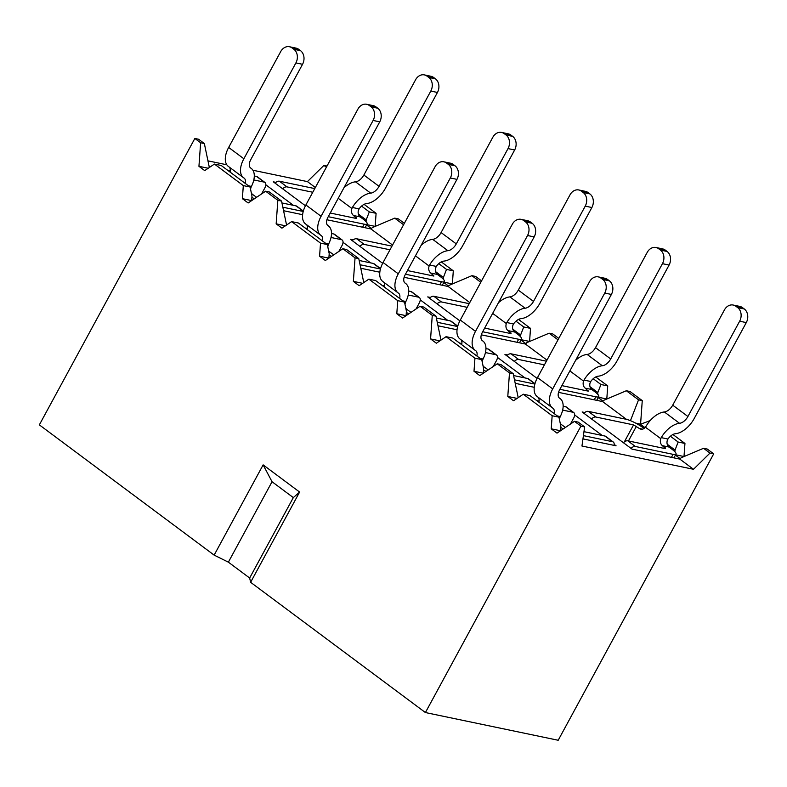 <?xml version="1.0" encoding="UTF-8"?>
<svg xmlns="http://www.w3.org/2000/svg" width="787" height="787" viewBox="0 0 787 787"><rect width="100%" height="100%" fill="white"/><g stroke="black" fill="none" stroke-linecap="round" stroke-linejoin="round"><path stroke-width="1.18" d="M623.412 442.717A5.932 3.305 -53.3 0 1 627.77 440.809L665.487 448.679L662.408 445.668A5.932 4.771 101.8 0 1 661.355 444.576A5.932 4.771 101.8 0 1 660.765 438.644L661.237 437.631A20.541 11.441 126.7 0 1 679.545 423.298A9.129 5.086 -53.3 0 0 687.917 416.5L739.652 321.204A10.044 8.077 -78.2 0 0 737.655 307.589L735.835 306.232A10.044 8.077 -78.2 0 0 733.199 305.041L739.839 306.418A10.044 8.077 101.8 0 1 742.466 307.619L744.295 308.976A10.044 8.077 101.8 0 1 746.292 322.591L694.252 418.438A20.541 11.441 126.7 0 1 675.413 433.735A9.129 5.086 -53.3 0 0 667.956 439.028L667.219 440.661A5.932 4.771 -78.2 0 0 667.996 445.954A5.932 4.771 -78.2 0 0 669.039 447.055L671.931 449.21A13.694 2.843 28.5 0 1 675.994 454.079L673.938 457.877M644.091 428.462L643.048 427.685A13.694 2.843 28.5 0 0 625.97 419.225L588.253 411.365A5.932 3.305 -53.3 0 0 583.895 413.273M631.017 448.383A5.932 3.305 126.7 0 1 635.375 446.475L673.082 454.345A13.694 2.843 28.5 0 0 675.994 454.079M679.545 423.298L664.346 411.965A20.541 11.441 -53.3 0 0 646.038 426.298L645.429 427.213A5.932 4.771 101.8 0 1 640.854 429.161A5.932 4.771 101.8 0 1 640.588 429.092A5.932 4.771 101.8 0 1 639.3 428.453L633.565 424.891L595.857 417.021A5.932 3.305 126.7 0 0 591.499 418.93M664.346 411.965A9.129 5.086 126.7 0 0 672.718 405.167L724.453 309.881A10.044 8.077 -78.2 0 1 733.199 305.041M194.851 138.463L200.636 142.772L204.345 143.549L198.57 139.24L194.851 138.463L39.35 424.872L214.143 555.12L228.378 562.164L249.656 578.022L293.325 497.6L272.046 481.742L228.378 562.164M580.914 426.151L584.633 426.918L578.199 422.127L574.48 421.35L580.914 426.151L425.413 712.55L250.62 582.301L249.656 578.022M425.413 712.55L558.199 740.262L713.701 453.853L707.267 449.062L703.548 448.285L709.982 453.076L693.495 469.288L679.811 459.096L632.01 449.121L582.154 411.975L584.761 412.516M265.632 191.202L277.841 200.301L281.559 201.079L269.351 191.979L265.632 191.202L248.151 202.977L242.376 198.668L243.311 185.594L214.428 164.07L204.718 170.612L198.944 166.313L200.636 142.772M342.847 248.741L355.055 257.841L358.774 258.618L346.565 249.518L342.847 248.741L325.365 260.517L319.581 256.208L320.525 243.134L291.643 221.609L281.933 228.151L276.158 223.842L277.841 200.301M420.061 306.281L432.27 315.38L435.988 316.158L423.78 307.058L420.061 306.281L402.57 318.046L396.796 313.747L397.74 300.664L368.857 279.149L359.147 285.681L353.363 281.382L355.055 257.841M497.266 363.81L509.484 372.91L513.203 373.687L500.985 364.588L497.266 363.81L479.785 375.586L474.01 371.277L474.945 358.203L446.072 336.679L436.352 343.221L430.578 338.922L432.27 315.38M574.48 421.35L556.999 433.125L551.225 428.817L552.159 415.743L523.286 394.218L513.567 400.76L507.792 396.451L509.484 372.91M250.62 582.301L299.611 492.062L263.133 464.881L214.143 555.12M327.008 166.037L323.919 165.398L326.369 167.218M315.351 187.513L307.432 181.61L323.919 165.398M307.432 181.61L252.912 170.238M226.813 164.788L207.965 160.853M684.031 456.549L675.62 454.778M672.934 434.503L684.946 443.445L684.001 456.529M640.608 424.183L635.768 423.16M626.442 419.333L602.596 401.567L603.963 400.219L626.334 390.745L630.053 391.523L642.261 400.622L640.579 424.163M606.826 399.009L598.405 397.238M595.72 376.963L607.731 385.915L606.797 398.989M558.78 338.41L552.838 333.983L549.119 333.206L558.003 339.827M518.515 319.424L530.517 328.376L529.582 341.45L521.191 339.699M481.565 280.87L475.623 276.453L471.905 275.676L480.788 282.297M452.397 283.94L443.976 282.169M441.3 261.894L453.302 270.836L452.368 283.92M404.351 223.341L398.419 218.914L394.7 218.137L403.583 224.757M375.183 226.4L366.772 224.629M364.086 204.354L376.097 213.307L375.153 226.381M584.633 426.918L581.957 446.022L693.495 469.288M709.982 453.076L713.701 453.853M305.445 205.781L273.305 181.827L275.912 182.377M392.556 245.052L370.962 228.958L326.91 219.76M382.659 263.32L350.52 239.366L353.127 239.907M469.77 302.592L448.177 286.488L404.125 277.299M459.874 320.85L427.735 296.906L430.341 297.447M546.985 360.131L525.391 344.027L481.329 334.839M537.088 378.39L504.949 354.435L507.556 354.986M602.596 401.567L558.544 392.369M614.185 444.389L616.073 445.796L582.96 438.89M574.667 414.946L602.222 435.477M534.245 387.302L515.21 383.328M497.453 357.406L525.008 377.937M457.031 329.763L437.995 325.788M420.238 299.867L447.803 320.407M379.826 272.223L360.79 268.259M343.034 242.337L370.588 262.868M302.611 214.694L283.576 210.719M265.819 184.797L293.374 205.328M370.962 228.958L372.33 227.61L394.7 218.137M448.177 286.488L449.544 285.15L471.905 275.676M525.391 344.027L526.749 342.679L549.119 333.206M626.334 390.745L638.542 399.845L630.446 420.671M642.261 400.622L638.542 399.845M679.811 459.096L681.178 457.759L703.548 448.285M645.015 427.685L640.421 424.262L639.182 425.098M667.219 444.232L675.039 450.056L678.158 442.028L670.406 436.254M674.912 451.787L675.039 450.056M680.224 458.693L675.433 455.122M650.092 420.681L640.421 424.262M684.946 443.445L678.158 442.028M649.865 420.947L649.275 420.514M590.004 386.692L597.825 392.526L600.943 384.499L593.191 378.724M597.697 394.248L597.825 392.526M603.009 401.154L598.218 397.583M607.731 385.915L600.943 384.499M512.79 329.163L520.61 334.987L523.729 326.959L515.987 321.185M520.482 336.708L520.61 334.987M525.795 343.624L521.004 340.053M530.517 328.376L523.729 326.959M435.575 271.623L443.396 277.447L446.514 269.42L438.772 263.645M443.278 279.178L443.396 277.447M448.59 286.084L443.789 282.513M453.302 270.836L446.514 269.42M358.36 214.084L366.181 219.917L369.31 211.89L361.558 206.115M366.063 221.639L366.181 219.917M371.375 228.545L366.585 224.974M376.097 213.307L369.31 211.89M513.203 373.687L518.2 397.642M517.079 398.399L507.792 396.451M435.988 316.158L440.986 340.102M439.864 340.86L430.578 338.922M358.774 258.618L363.781 282.563M362.65 283.33L353.363 281.382M281.559 201.079L286.566 225.033M285.435 225.79L276.158 223.842M204.345 143.549L209.352 167.493M208.221 168.251L198.944 166.313M243.311 185.594L250.099 187.011L251.988 196.081L251.663 200.606L242.376 198.668M250.099 187.011L221.216 165.486L214.428 164.07M320.525 243.134L327.313 244.55L329.202 253.621L328.877 258.146L319.581 256.208M327.313 244.55L298.43 223.026L291.643 221.609M397.74 300.664L404.518 302.08L406.417 311.16L406.092 315.676L396.796 313.747M404.518 302.08L375.645 280.565L368.857 279.149M474.945 358.203L481.733 359.62L483.631 368.69L483.307 373.215L474.01 371.277M481.733 359.62L452.859 338.095L446.072 336.679M552.159 415.743L558.947 417.159L560.846 426.229L560.521 430.755M560.511 430.755L551.225 428.817M558.947 417.159L530.064 395.635L523.286 394.218M299.611 492.062L293.325 497.6M263.133 464.881L272.046 481.742M560.757 427.439A13.694 2.843 28.5 0 0 563.236 428.925M565.44 427.439L561.485 424.616A5.932 4.771 -78.2 0 1 560.442 423.514A5.932 4.771 -78.2 0 1 560.187 423.101M559.203 397.897L560.108 398.566A20.541 11.441 126.7 0 1 560.285 416.559L559.852 417.582A5.932 4.771 -78.2 0 0 559.449 419.56M560.108 398.566A20.541 11.441 126.7 0 0 559.695 398.281A9.129 5.086 -53.3 0 1 559.508 398.163A9.129 5.086 -53.3 0 1 559.655 389.732L611.391 294.446A10.044 8.077 101.8 0 0 609.384 280.831L602.744 279.444L600.924 278.086A10.044 8.077 -78.2 0 0 598.287 276.886A10.044 8.077 -78.2 0 0 589.552 281.736L537.511 377.573A20.541 11.441 -53.3 0 0 537.187 396.54L552.385 407.863A20.541 11.441 126.7 0 0 552.799 408.148A9.129 5.086 -53.3 0 1 552.986 408.276A9.129 5.086 -53.3 0 1 554.087 413.529M602.744 279.444A10.044 8.077 -78.2 0 1 604.75 293.059L552.71 388.906A20.541 11.441 126.7 0 0 552.385 407.863M538.888 402.206A9.129 5.086 126.7 0 0 538.092 397.209M598.287 276.886L604.928 278.273A10.044 8.077 101.8 0 1 607.564 279.474L609.384 280.831M562.656 410.096L573.015 412.26A5.932 3.305 126.7 0 1 573.792 412.604L566.197 406.938A5.932 3.305 -53.3 0 0 565.42 406.594L573.015 412.26M536.744 400.613L539.085 401.104M563.148 406.122L565.42 406.594M570.447 424.065L573.703 418.074A5.932 3.305 126.7 0 0 573.792 412.604M614.047 445.373A5.932 3.305 126.7 0 0 613.309 442.048L605.715 436.382A5.932 3.305 -53.3 0 0 604.937 436.047L583.974 431.67M613.309 442.048A5.932 3.305 126.7 0 0 612.532 441.704L583.413 435.624M483.543 369.9A13.694 2.843 28.5 0 0 486.022 371.385M488.225 369.9L484.28 367.076A5.932 4.771 -78.2 0 1 483.228 365.975A5.932 4.771 -78.2 0 1 482.972 365.562M481.988 340.358L482.893 341.037A20.541 11.441 126.7 0 1 483.08 359.029L482.638 360.053A5.932 4.771 -78.2 0 0 482.234 362.02M482.893 341.037A20.541 11.441 126.7 0 0 482.48 340.751A9.129 5.086 -53.3 0 1 482.293 340.623A9.129 5.086 -53.3 0 1 482.441 332.193L534.176 236.907A10.044 8.077 101.8 0 0 532.179 223.292L525.539 221.904L523.709 220.547A10.044 8.077 -78.2 0 0 521.073 219.347A10.044 8.077 -78.2 0 0 512.337 224.197L460.297 320.043A20.541 11.441 -53.3 0 0 459.972 339L475.171 350.333A20.541 11.441 126.7 0 0 475.584 350.608A9.129 5.086 -53.3 0 1 475.771 350.736A9.129 5.086 -53.3 0 1 476.873 355.999M525.539 221.904A10.044 8.077 -78.2 0 1 527.536 235.52L475.496 331.366A20.541 11.441 126.7 0 0 475.171 350.333M461.674 344.667A9.129 5.086 126.7 0 0 460.877 339.679M521.073 219.347L527.713 220.734A10.044 8.077 101.8 0 1 530.349 221.934L532.179 223.292M485.441 352.556L495.8 354.721A5.932 3.305 126.7 0 1 496.577 355.065L488.983 349.398A5.932 3.305 -53.3 0 0 488.206 349.054L495.8 354.721M459.539 343.073L461.871 343.565M485.943 348.582L488.206 349.054M493.233 366.526L496.489 360.544A5.932 3.305 126.7 0 0 496.577 355.065M534.973 383.672L528.5 378.852A5.932 3.305 -53.3 0 0 527.723 378.508L513.586 375.556M534.865 384.076L514.482 379.816M561.879 385.63L588.273 391.139L585.194 388.139A5.932 4.771 101.8 0 1 584.151 387.037A5.932 4.771 101.8 0 1 583.561 381.105L584.023 380.091A20.541 11.441 126.7 0 1 602.33 365.758A9.129 5.086 -53.3 0 0 610.702 358.961L662.447 263.675A10.044 8.077 -78.2 0 0 660.441 250.059L658.621 248.702A10.044 8.077 -78.2 0 0 655.984 247.502L662.624 248.889A10.044 8.077 101.8 0 1 665.261 250.089L667.081 251.446A10.044 8.077 101.8 0 1 669.078 265.062L617.047 360.899A20.541 11.441 126.7 0 1 598.199 376.196A9.129 5.086 -53.3 0 0 590.752 381.498L590.004 383.131A5.932 4.771 -78.2 0 0 590.781 388.424A5.932 4.771 -78.2 0 0 591.824 389.516L594.716 391.67A13.694 2.843 28.5 0 1 598.789 396.54L596.723 400.337M559.891 389.299L595.867 396.805A13.694 2.843 28.5 0 0 598.789 396.54M575.592 360.367A20.541 11.441 -53.3 0 1 587.132 354.435A9.129 5.086 126.7 0 0 595.503 347.638L647.248 252.342A10.044 8.077 -78.2 0 1 655.984 247.502M544.407 364.863L518.643 359.492A5.932 3.305 126.7 0 0 514.285 361.4M546.404 361.203L511.038 353.825A5.932 3.305 -53.3 0 0 506.68 355.734M406.328 312.37A13.694 2.843 28.5 0 0 408.807 313.856M411.011 312.36L407.066 309.537A5.932 4.771 -78.2 0 1 406.023 308.445A5.932 4.771 -78.2 0 1 405.767 308.022M404.774 282.828L405.679 283.497A20.541 11.441 126.7 0 1 405.866 301.49L405.433 302.513A5.932 4.771 -78.2 0 0 405.02 304.48M405.679 283.497A20.541 11.441 126.7 0 0 405.266 283.212A9.129 5.086 -53.3 0 1 405.079 283.084A9.129 5.086 -53.3 0 1 405.226 274.663L456.962 179.367A10.044 8.077 101.8 0 0 454.965 165.752L448.324 164.375L446.495 163.007A10.044 8.077 -78.2 0 0 443.868 161.817A10.044 8.077 -78.2 0 0 435.122 166.657L383.082 262.504A20.541 11.441 -53.3 0 0 382.767 281.471L397.966 292.794A20.541 11.441 126.7 0 0 398.379 293.079A9.129 5.086 -53.3 0 1 398.556 293.197A9.129 5.086 -53.3 0 1 399.658 298.46M448.324 164.375A10.044 8.077 -78.2 0 1 450.321 177.98L398.281 273.827A20.541 11.441 126.7 0 0 397.966 292.794M384.459 287.137A9.129 5.086 126.7 0 0 383.663 282.139M443.868 161.817L450.498 163.194A10.044 8.077 101.8 0 1 453.135 164.394L454.965 165.752M408.237 295.027L418.595 297.181A5.932 3.305 126.7 0 1 419.363 297.525L411.768 291.869A5.932 3.305 -53.3 0 0 410.991 291.524L418.595 297.181M382.325 285.543L384.666 286.025M408.728 291.052L410.991 291.524M416.028 308.996L419.274 303.005A5.932 3.305 126.7 0 0 419.363 297.525M457.768 326.143L451.285 321.312A5.932 3.305 -53.3 0 0 450.508 320.968L436.372 318.017M457.65 326.536L437.267 322.286M484.664 328.1L511.058 333.609L507.979 330.599A5.932 4.771 101.8 0 1 506.936 329.497A5.932 4.771 101.8 0 1 506.346 323.565L506.818 322.552A20.541 11.441 126.7 0 1 525.116 308.219A9.129 5.086 -53.3 0 0 533.497 301.421L585.233 206.135A10.044 8.077 -78.2 0 0 583.226 192.52L581.406 191.162A10.044 8.077 -78.2 0 0 578.77 189.962L585.41 191.349A10.044 8.077 101.8 0 1 588.046 192.549L589.866 193.907A10.044 8.077 101.8 0 1 591.873 207.522L539.833 303.369A20.541 11.441 126.7 0 1 520.984 318.656A9.129 5.086 -53.3 0 0 513.537 323.959L512.79 325.592A5.932 4.771 -78.2 0 0 513.577 330.884A5.932 4.771 -78.2 0 0 514.619 331.976L517.502 334.131A13.694 2.843 28.5 0 1 521.574 339.01L519.509 342.798M482.677 331.76L518.663 339.266A13.694 2.843 28.5 0 0 521.574 339.01M498.378 302.828A20.541 11.441 -53.3 0 1 509.917 296.896A9.129 5.086 126.7 0 0 518.299 290.098L570.034 194.812A10.044 8.077 -78.2 0 1 578.77 189.962M467.203 307.333L441.428 301.952A5.932 3.305 126.7 0 0 437.07 303.861M469.19 303.664L433.834 296.286A5.932 3.305 -53.3 0 0 429.476 298.194M329.114 254.831A13.694 2.843 28.5 0 0 331.593 256.316M333.806 254.831L329.851 252.007A5.932 4.771 -78.2 0 1 328.809 250.905A5.932 4.771 -78.2 0 1 328.553 250.492M327.569 225.289L328.464 225.958A20.541 11.441 126.7 0 1 328.651 243.95L328.218 244.973A5.932 4.771 -78.2 0 0 327.815 246.951M328.464 225.958A20.541 11.441 126.7 0 0 328.051 225.672A9.129 5.086 -53.3 0 1 327.874 225.554A9.129 5.086 -53.3 0 1 328.012 217.123L379.747 121.837A10.044 8.077 101.8 0 0 377.75 108.222L371.11 106.835L369.29 105.478A10.044 8.077 -78.2 0 0 366.653 104.278A10.044 8.077 -78.2 0 0 357.908 109.127L305.877 204.964A20.541 11.441 -53.3 0 0 305.553 223.931L320.752 235.254A20.541 11.441 126.7 0 0 321.165 235.539A9.129 5.086 -53.3 0 1 321.352 235.667A9.129 5.086 -53.3 0 1 322.454 240.92M371.11 106.835A10.044 8.077 -78.2 0 1 373.107 120.45L321.076 216.297A20.541 11.441 126.7 0 0 320.752 235.254M307.255 229.597A9.129 5.086 126.7 0 0 306.448 224.6M366.653 104.278L373.294 105.665A10.044 8.077 101.8 0 1 375.93 106.865L377.75 108.222M331.022 237.487L341.381 239.651A5.932 3.305 126.7 0 1 342.158 239.996L334.554 234.329A5.932 3.305 -53.3 0 0 333.777 233.985L341.381 239.651M305.11 228.004L307.451 228.496M331.514 233.513L333.777 233.985M338.813 251.456L342.06 245.465A5.932 3.305 126.7 0 0 342.158 239.996M380.554 268.603L374.071 263.773A5.932 3.305 -53.3 0 0 373.294 263.438L359.167 260.487M380.446 269.006L360.053 264.747M407.45 270.561L433.844 276.07L430.764 273.059A5.932 4.771 101.8 0 1 429.722 271.968A5.932 4.771 101.8 0 1 429.131 266.036L429.604 265.022A20.541 11.441 126.7 0 1 447.901 250.689A9.129 5.086 -53.3 0 0 456.283 243.891L508.018 148.595A10.044 8.077 -78.2 0 0 506.021 134.98L504.192 133.623A10.044 8.077 -78.2 0 0 501.555 132.432L508.195 133.81A10.044 8.077 101.8 0 1 510.832 135.01L512.652 136.367A10.044 8.077 101.8 0 1 514.659 149.983L462.618 245.829A20.541 11.441 126.7 0 1 443.77 261.127A9.129 5.086 -53.3 0 0 436.323 266.419L435.575 268.052A5.932 4.771 -78.2 0 0 436.362 273.345A5.932 4.771 -78.2 0 0 437.405 274.447L440.297 276.601A13.694 2.843 28.5 0 1 444.36 281.471L442.294 285.268M405.462 274.22L441.448 281.736A13.694 2.843 28.5 0 0 444.36 281.471M421.173 245.298A20.541 11.441 -53.3 0 1 432.702 239.356A9.129 5.086 126.7 0 0 441.084 232.559L492.819 137.272A10.044 8.077 -78.2 0 1 501.555 132.432M389.988 249.794L364.214 244.413A5.932 3.305 126.7 0 0 359.856 246.321M391.975 246.134L356.619 238.756A5.932 3.305 -53.3 0 0 352.261 240.665M251.909 197.291A13.694 2.843 28.5 0 0 254.378 198.777M256.592 197.291L252.637 194.468A5.932 4.771 -78.2 0 1 251.594 193.366A5.932 4.771 -78.2 0 1 251.338 192.953M250.355 167.749L251.25 168.428A20.541 11.441 126.7 0 1 251.437 186.421L251.004 187.444A5.932 4.771 -78.2 0 0 250.6 189.411M251.25 168.428A20.541 11.441 126.7 0 0 250.837 168.143A9.129 5.086 -53.3 0 1 250.66 168.015A9.129 5.086 -53.3 0 1 250.797 159.584L302.542 64.298A10.044 8.077 101.8 0 0 300.536 50.683L293.895 49.296L292.075 47.938A10.044 8.077 -78.2 0 0 289.439 46.738A10.044 8.077 -78.2 0 0 280.703 51.588L228.663 147.435A20.541 11.441 -53.3 0 0 228.338 166.391L243.537 177.724A20.541 11.441 126.7 0 0 243.95 178A9.129 5.086 -53.3 0 1 244.137 178.128A9.129 5.086 -53.3 0 1 245.239 183.391M293.895 49.296A10.044 8.077 -78.2 0 1 295.902 62.911L243.862 158.758A20.541 11.441 126.7 0 0 243.537 177.724M230.04 172.058A9.129 5.086 126.7 0 0 229.243 167.07M289.439 46.738L296.079 48.125A10.044 8.077 101.8 0 1 298.716 49.325L300.536 50.683M253.808 179.948L264.166 182.112A5.932 3.305 126.7 0 1 264.944 182.456L257.339 176.79A5.932 3.305 -53.3 0 0 256.562 176.445L264.166 182.112M227.896 170.464L230.237 170.956M254.299 175.973L256.562 176.445M261.599 193.917L264.845 187.936A5.932 3.305 126.7 0 0 264.944 182.456M303.339 211.064L296.856 206.243A5.932 3.305 -53.3 0 0 296.089 205.899L281.953 202.948M303.231 211.467L282.838 207.207M330.235 213.021L356.629 218.53L353.55 215.53A5.932 4.771 101.8 0 1 352.507 214.428A5.932 4.771 101.8 0 1 351.917 208.496L352.389 207.483A20.541 11.441 126.7 0 1 370.697 193.149A9.129 5.086 -53.3 0 0 379.068 186.352L430.804 91.066A10.044 8.077 -78.2 0 0 428.807 77.451L426.977 76.093A10.044 8.077 -78.2 0 0 424.341 74.893L430.981 76.28A10.044 8.077 101.8 0 1 433.617 77.48L435.447 78.838A10.044 8.077 101.8 0 1 437.444 92.453L385.404 188.29A20.541 11.441 126.7 0 1 366.565 203.587A9.129 5.086 -53.3 0 0 359.108 208.889L358.36 210.523A5.932 4.771 -78.2 0 0 359.147 215.815A5.932 4.771 -78.2 0 0 360.19 216.907L363.082 219.061A13.694 2.843 28.5 0 1 367.145 223.931L365.089 227.728M328.248 216.691L364.233 224.197A13.694 2.843 28.5 0 0 367.145 223.931M343.958 187.759A20.541 11.441 -53.3 0 1 355.498 181.827A9.129 5.086 126.7 0 0 363.869 175.029L415.605 79.733A10.044 8.077 -78.2 0 1 424.341 74.893M312.773 192.254L287.009 186.883A5.932 3.305 126.7 0 0 282.651 188.791M314.761 188.595L279.405 181.217A5.932 3.305 -53.3 0 0 275.047 183.125M673.082 454.345L671.449 457.355M662.408 445.668L669.039 447.055M665.29 447.823L664.897 448.551M628.459 440.956L636.417 426.298M645.429 427.213L660.765 438.644M667.956 439.028L661.237 437.631M739.652 321.204L746.292 322.591M687.917 416.5L672.718 405.167M642.566 429.141L639.3 428.453M595.857 417.021L588.253 411.365M633.565 424.891L624.298 441.95M635.375 446.475L627.77 440.809M744.295 308.976L737.655 307.589M735.835 306.232L742.466 307.619M560.462 424.4L561.485 424.616M560.285 416.559L557.324 415.939M604.75 293.059L611.391 294.446M552.71 388.906L537.511 377.573M600.924 278.086L607.564 279.474M604.937 436.047L612.532 441.704M483.248 366.86L484.28 367.076M483.08 359.029L480.109 358.41M527.536 235.52L534.176 236.907M475.496 331.366L460.297 320.043M523.709 220.547L530.349 221.934M527.723 378.508L534.924 383.869M595.867 396.805L594.234 399.816M585.194 388.139L591.834 389.516M588.076 390.283L587.682 391.021M569.867 370.913L583.561 381.105M590.752 381.498L584.023 380.091M662.447 263.675L669.078 265.062M610.702 358.961L595.503 347.638M602.33 365.758L587.132 354.435M518.643 359.492L511.038 353.825M667.081 251.446L660.441 250.059M658.621 248.702L665.261 250.089M406.033 309.321L407.066 309.537M405.866 301.49L402.895 300.87M450.321 177.98L456.962 179.367M398.281 273.827L383.082 262.504M446.495 163.007L453.135 164.394M450.508 320.968L457.709 326.339M518.663 339.266L517.02 342.286M507.979 330.599L514.619 331.986M510.871 332.753L510.468 333.481M492.662 313.374L506.346 323.565M513.537 323.959L506.818 322.552M585.233 206.135L591.873 207.522M533.497 301.421L518.299 290.098M525.116 308.219L509.917 296.896M441.428 301.952L433.834 296.286M589.866 193.907L583.226 192.52M581.406 191.162L588.046 192.549M328.818 251.791L329.851 252.007M328.651 243.95L325.68 243.331M373.107 120.45L379.747 121.837M321.076 216.297L305.877 204.964M369.29 105.478L375.93 106.865M373.294 263.438L380.495 268.8M441.448 281.736L439.805 284.746M430.764 273.059L437.405 274.447M433.657 275.214L433.253 275.942M415.447 255.834L429.131 266.036M436.323 266.419L429.604 265.022M508.018 148.595L514.659 149.983M456.283 243.891L441.084 232.559M447.901 250.689L432.702 239.356M364.214 244.413L356.619 238.756M512.652 136.367L506.021 134.98M504.192 133.623L510.832 135.01M251.614 194.251L252.637 194.468M251.437 186.421L248.476 185.801M295.902 62.911L302.542 64.298M243.862 158.758L228.663 147.435M292.075 47.938L298.716 49.325M296.089 205.899L303.28 211.26M364.233 224.197L362.6 227.207M353.55 215.53L360.19 216.907M356.442 217.674L356.039 218.412M338.233 198.304L351.917 208.496M359.108 208.889L352.389 207.483M430.804 91.066L437.444 92.453M379.068 186.352L363.869 175.029M370.697 193.149L355.498 181.827M287.009 186.883L279.405 181.217M435.447 78.838L428.807 77.451M426.977 76.093L433.617 77.48"/></g></svg>
